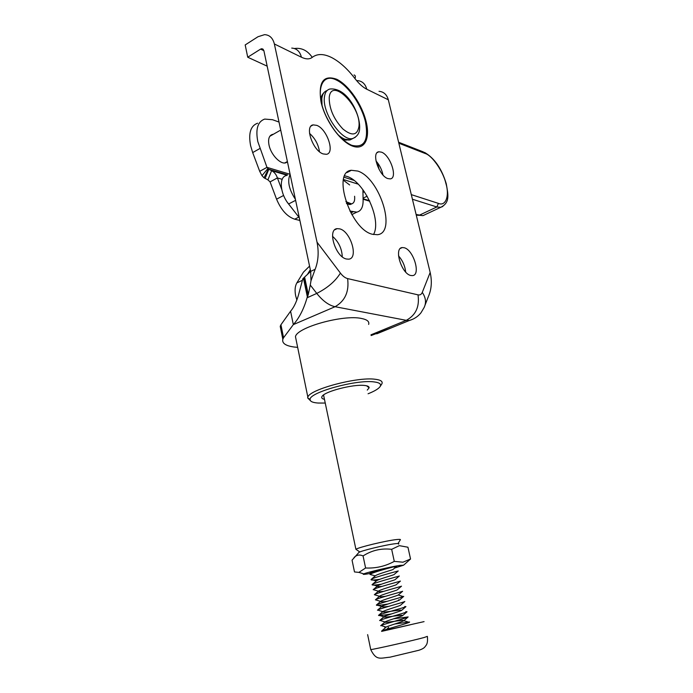 <?xml version="1.0" encoding="UTF-8"?>
<svg xmlns="http://www.w3.org/2000/svg" width="693" height="693" viewBox="0 0 693 693"><rect width="100%" height="100%" fill="white"/><g stroke="black" fill="none" stroke-linecap="round" stroke-linejoin="round"><path stroke-width="1.04" d="M398.536 255.899C402.607 260.525 404.989 265.904 405.674 272.02M332.519 236.322C338.643 241.796 341.892 248.622 342.273 256.8M309.528 133.377C315.055 138.305 318.373 144.421 319.482 151.715M375.978 160.932C379.556 164.995 381.895 169.672 382.986 174.982M344.716 175.823L347.271 176.516C364.553 181.912 381.912 220.504 373.484 234.546M297.652 347.358L294.005 347.002C285.611 345.824 281.886 343.252 282.831 339.267L283.55 337.742L280.934 324.766L290.584 311.226C293.65 307.727 296.249 302.46 298.371 295.417L302.867 278.699L310.681 271.387L263.86 50.572L261.876 48.701L260.594 49.108L247.73 57.224L245.183 44.941L257.987 36.738L264.57 34.65C269.594 34.919 272.851 38.02 274.359 43.962L317.03 242.178L340.41 273.094C342.758 276.135 345.157 277.971 347.6 278.586L418.009 294.854C420.001 295.253 421.422 294.438 422.271 292.403L430.171 272.47L388.314 99.775L366.796 89.241C362.898 87.283 358.948 83.723 354.946 78.552C347.41 68.754 339.674 61.772 331.73 57.597C323.787 53.621 317.29 53.543 312.24 57.354C309.58 59.425 305.977 59.381 301.42 57.216L274.359 43.962M410.793 275.493C401.49 273.83 393.615 247.947 402.243 247.566L404.21 247.739C413.522 249.826 421.119 275.164 412.508 275.615L410.793 275.493M346.422 259.009C335.49 256.99 327.044 229.296 337.119 228.647L339.743 228.863C350.693 231.375 358.775 258.463 348.726 259.165L346.422 259.009M323.111 153.915C312.786 150.693 304.305 125.84 313.175 124.879L316.779 125.364C327.131 129.037 335.239 153.326 326.403 154.314L323.111 153.915M387.794 178.569C378.924 175.849 371.093 152.425 378.802 151.776L381.531 152.165C390.428 155.267 397.973 178.196 390.28 178.889L387.794 178.569M372.349 234.251C350.372 229.452 331.592 171.699 351.36 170.287L357.822 171.067C379.903 178.066 397.046 233.039 377.416 234.71L372.349 234.251M370.972 334.823L406.28 320.331L335.083 306.713L293.33 324.619C299.211 318.035 303.785 309.095 307.06 297.799L316.77 293.416L310.265 285.031L310.992 280.76L315.142 269.3C318.347 261.096 318.979 252.061 317.03 242.178M430.171 272.47C432.077 281.011 431.592 288.782 428.707 295.79M379.028 91.32C383.74 91.736 386.833 94.56 388.314 99.775M280.934 324.766L280.223 326.351L281.02 330.284M310.265 285.031L308.281 294.542L304.651 277.278M315.142 269.3L310.681 271.387L310.992 280.76M293.33 324.619L290.584 311.226M303.439 278.196L307.337 296.777L307.06 297.799M292.94 325.156L283.55 337.742M392.073 327.555L371.136 335.542M307.337 296.777L308.281 294.542M308.03 295.487L304.279 277.616M303.898 277.98L307.805 296.569M267.16 66.156L247.73 57.224M368.078 393.771C374.211 391.328 378.153 389.033 379.894 386.876C381.782 384.234 379.738 382.571 373.77 381.878C355.959 379.443 308.87 392.584 310.1 399.497C310.048 401.472 312.725 402.659 318.139 403.04L325.234 403.049M310.429 400.693L307.64 397.895L307.848 397.124C309.416 389.492 357.042 376.715 374.982 379.236C380.622 379.885 382.934 381.393 381.93 383.757L380.232 386.365M324.463 399.35C321.899 398.77 321.119 397.756 322.132 396.301C324.939 391.372 353.361 384.043 364.405 385.447C367.662 385.776 369.23 386.564 369.118 387.811L367.273 390.098M323.319 395.149L323.744 395.92M368.641 324.411C369.525 321.561 367.134 319.586 361.469 318.468C343.451 314.371 296.656 327.399 295.469 336.694L296.093 339.717M369.118 387.811L366.614 385.793M323.553 394.975L355.907 549.306C358.229 547.366 386.114 540.653 396.37 539.578C399.558 539.223 400.875 539.319 400.311 539.856L398.033 543.503M373.068 572.929L367.203 573.977C363.522 574.549 362.396 574.514 363.808 573.882C367.091 572.314 391.103 566.675 399.948 565.393L403.56 565.211L410.551 559L402.954 562.205L394.282 561.373C385.36 566.259 375.797 568.468 365.601 568L358.879 572.392L354.495 571.942L352.053 560.161L358.749 552.59C359.269 551.186 385.551 544.776 395.209 543.71C398.44 543.338 399.532 543.468 398.466 544.109M354.054 557.536C356.6 554.894 359.606 554.365 363.063 555.942C371.812 550.311 381.341 548.102 391.666 549.324L399.324 545.66L407.943 547.227L410.551 559M403.56 565.211L394.689 568.017M375.467 572.063L370.053 572.669L380.448 569.724L393.26 566.935L395.868 566.995M395.556 567.264L396.725 566.787M394.282 561.373L391.666 549.324M365.601 568L363.063 555.942M381.592 631.228L424.073 621.621M394.733 624.012L409.554 621.976C411.46 622.496 383.402 629.85 381.722 630.985L381.765 631.219M384.996 628.101L384.702 626.671M381.626 631.384L410.169 624.826M387.136 629.027L388.634 627.321M381.817 630.881L386.131 627.113C387.222 626.134 402.676 621.751 403.88 620.677L402.798 620.33C398.232 620.53 383.376 623.206 384.979 621.985L385.022 621.95C386.027 620.928 401.619 616.527 402.772 615.505L401.723 615.193C397.21 615.427 382.224 618.104 383.887 616.813L383.913 616.796C384.849 615.739 400.571 611.304 401.663 610.342L401.715 610.299M401.628 610.377L400.649 610.074C396.188 610.342 381.072 613.01 382.805 611.65L382.813 611.65C383.662 610.568 399.514 606.098 400.563 605.197L400.615 605.154M388.92 606.314C383.896 607.016 381.496 607.085 381.713 606.522L381.722 606.505C382.605 605.361 398.475 600.9 399.463 600.069L398.51 599.861M387.127 601.325C382.579 601.94 380.405 601.966 380.613 601.403L380.648 601.368C381.583 600.164 397.444 595.72 398.371 594.949L398.423 594.906M385.386 596.335C381.289 596.864 379.331 596.855 379.521 596.301L379.573 596.24C380.57 594.975 396.413 590.54 397.271 589.838L397.323 589.795M383.688 591.346C380.015 591.796 378.265 591.753 378.43 591.207L378.499 591.129C379.556 589.804 395.382 585.386 396.179 584.745L396.231 584.701M382.051 586.365C378.768 586.737 377.2 586.659 377.347 586.131L377.425 586.027C378.543 584.641 394.352 580.24 395.088 579.669L395.14 579.625M394.005 574.601L398.232 570.954C398.025 571.075 372.548 577.65 371.084 579.469L376.36 580.942C377.538 579.487 393.329 575.103 394.005 574.601L394.048 574.558M393.217 566.943C385.862 568.806 370.928 573.094 370.001 574.419L375.294 575.857C376.533 574.35 392.299 569.984 392.914 569.542L392.957 569.507M377.442 571.413L374.272 571.283M370.001 574.419L371.968 575.017M371.084 579.469L371.05 579.504C370.677 580.284 373.596 580.214 379.816 579.287M395.088 579.669L399.324 576.004C399.029 576.23 373.761 582.77 372.167 584.537L372.106 584.597C371.786 585.342 374.861 585.221 381.341 584.225M396.179 584.745L400.415 581.072C400.034 581.401 374.974 587.907 373.258 589.613L374.965 590.141M397.271 589.838L401.516 586.157C401.039 586.59 376.186 593.052 374.35 594.707L375.97 595.2M398.371 594.949L402.616 591.25C402.053 591.787 377.408 598.206 375.45 599.809L376.975 600.277M399.463 600.069L403.716 596.361C403.066 596.994 378.629 603.378 376.55 604.928L376.368 605.067C376.334 605.673 380.214 605.31 388.011 603.993M400.563 605.197L404.825 601.489C404.08 602.208 379.851 608.558 377.659 610.057L379.01 610.472M404.703 606.531L405.925 606.626C405.102 607.449 381.081 613.755 378.768 615.202L378.525 615.375C378.69 615.878 383.082 615.375 391.692 613.877M405.769 611.642L407.034 611.772C406.124 612.69 382.311 618.962 379.885 620.365L381.046 620.72M393.555 618.823L408.151 616.935C407.146 617.948 383.541 624.185 380.994 625.528L380.691 625.727M309.563 266.121L303.456 272.132L296.864 282.891C295.01 286.079 294.612 290.376 295.66 295.781L296.864 300.052M286.443 175.546C278.777 176.715 279.911 193.408 288.574 203.985L299.289 217.68M295.391 199.289C288.938 189.397 287.171 181.081 290.107 174.35C287.171 181.081 288.938 189.397 295.391 199.289M310.317 269.69L307.276 274.705M279.019 122.055L272.488 119.707L264.709 119.083C257.718 121.552 255.414 129.071 257.822 141.641L266.97 167.351L259.71 171.336L252.685 152.59L259.892 148.51M257.631 123.207C250.597 125.71 248.259 133.229 250.623 145.747L252.685 152.59M287.474 161.937L285.681 162.846C280.379 164.518 271.015 154.747 269.066 145.313C267.879 139.258 268.997 135.629 272.392 134.433L273.302 134.286M364.033 192.03L362.959 192.204M289.258 174.038L266.97 167.351L268.408 169.075L271.613 170.66L267.905 179.859L263.99 177.798L261.971 175.667L259.71 171.336M267.905 168.546L261.971 175.667M268.408 169.075L263.99 177.798M267.905 179.859L270.079 181.878L276.559 199.168C281.133 210.005 287.179 216.684 294.698 219.187L299.887 220.469M287.015 175.242L271.613 170.66C274.341 172.115 276.273 174.532 277.408 177.928L281.739 189.449M287.656 174.896L268.797 169.274L265.098 178.465M270.079 181.878L277.408 177.928L282.198 179.314M287.197 202.105L293.26 209.97M363.314 192.013L364.223 191.554M367.125 196.18L363.063 198.207M351.888 214.743L352.503 214.258M349.861 211.044L356.843 212.127C361.027 211.088 363.115 207.233 363.115 200.572L362.907 189.717M349.662 184.97L343.356 180.189M345.876 201.611L351.542 203.889C353.924 203.24 354.955 200.883 354.634 196.812L354.599 196.258M336.711 79.262C348.778 85.066 362.248 104.816 366.242 122.063C370.409 139.38 364.128 150.849 352.035 145.902C340.003 141.233 325.06 120.287 321.041 101.923C318.104 82.112 323.328 74.558 336.711 79.262M312.24 57.354C307.51 50.494 301.55 47.548 294.36 48.519M351.602 145.253C364.171 148.371 368.806 140.618 365.497 121.977C361.599 105.119 348.423 85.819 336.642 80.163C321.301 71.864 314.596 91.874 326.013 115.948L326.308 116.563C333.602 131.246 342.03 140.809 351.602 145.253M346.439 140.133L342.948 139.639M263.877 50.667L260.594 49.108M320.651 98.649L321.63 96.11M347.6 278.586C349.298 291.571 345.123 300.944 335.083 306.713C328.898 305.405 322.791 300.97 316.77 293.416C327.581 287.916 335.464 281.141 340.41 273.094M412.993 319.135L409.39 320.469L406.28 320.331C415.8 315.168 419.707 306.678 418.009 294.854M366.796 89.241C365.306 83.879 362.179 81.003 357.397 80.613M354.946 78.552C355.726 76.533 355.431 75.346 354.054 74.965M301.42 57.216C299.922 51.447 296.691 48.406 291.736 48.094M422.271 292.403C425.814 297.618 426.438 302.642 424.142 307.484L420.989 312.777C417.992 316.519 414.128 319.083 409.39 320.469L376.741 333.835M370.703 649.41L370.738 649.592C373.354 649.549 412.803 640.627 424.203 637.491L427.338 636.365M288.574 203.985L295.616 200.338M302.434 280.301L296.864 282.891M294.698 219.187L298.839 217.1M283.61 195.461L276.559 199.168M425.658 214.388L422.99 215.636L416.121 214.492M417.03 215.202L419.031 215.358L436.833 206.973L438.418 203.387L411.304 194.629M442.836 206.453L440.722 207.311L436.833 206.973L412.422 199.237M398.839 143.208L425.181 153.499C432.111 155.353 443.217 171.5 445.876 183.35C449.705 195.599 445.824 206.67 438.418 203.387M369.49 200.675L363.08 198.778M398.605 142.238L423.302 151.914L425.181 153.499M344.135 177.252L353.993 180.379M358.194 184.156L343.485 179.539M352.962 211.893L350.857 212.933M327.096 90.566C324.107 91.467 322.349 94.161 321.821 98.64L322.028 105.059M338.392 135.118C342.862 138.903 346.769 140.488 350.112 139.891L353.032 138.401M359.676 127.729C359.97 113.106 347.054 87.249 329.955 89.007C326.81 89.795 324.965 92.515 324.411 97.15C322.02 112.916 342.169 141.952 352.711 138.496L355.206 137.361M329.21 97.765C329.236 108.784 333.783 119.179 342.862 128.959C351.992 136.365 357.354 135.507 358.965 126.395C361.382 106.479 330.873 76.282 329.21 97.765M346.405 203.101L350.693 204.314L351.931 203.785M402.243 247.566L400.459 248.38M337.119 228.647L334.745 229.799M313.175 124.879L311.096 126.039M378.802 151.776L377.191 152.616M351.36 170.287L346.994 172.557M280.223 326.351L282.831 339.267M263.305 49.376L261.876 48.701M428.421 296.422L425.086 305.05M295.469 336.694L307.848 397.124M310.1 399.497L307.64 397.895M359.858 551.975L355.907 549.306M363.808 573.882L358.879 572.392M427.39 636.555C428.127 644.499 425.823 645.391 425.017 646.76C424.177 648.016 422.132 649.185 418.884 650.268L389.986 657.181C380.232 658.021 376.403 661.018 370.738 649.592L367.636 634.623M408.151 616.935L403.88 620.677L408.116 621.967M384.979 621.985L380.743 625.675M401.723 615.193L402.754 615.514L407.034 611.772M383.887 616.813L379.608 620.547M377.659 610.057L382.813 611.65L378.525 615.375M376.55 604.928L381.713 606.522L377.442 610.221M380.648 601.368L376.368 605.067M398.25 595.027L402.581 596.352M379.573 596.24L375.407 599.843M378.499 591.129L374.35 594.707L379.521 596.301M377.425 586.027L373.172 589.7M376.36 580.942L372.106 584.597M375.294 575.857L371.05 579.504M373.371 571.534L369.993 574.428M386.131 627.113L380.994 625.528M385.022 621.95L379.885 620.365M383.913 616.796L378.768 615.202M401.663 610.342L405.925 606.626M380.604 601.403L375.45 599.809M378.43 591.207L373.258 589.613M377.347 586.131L372.167 584.537M392.914 569.542L396.448 566.502M272.392 134.433L270.409 135.559M446.275 183.836C448.059 194.386 450.363 202.59 440.722 207.311L422.99 215.636L416.233 214.969M363.089 199.246L369.75 201.221M446.197 183.55C441.649 168.538 434.424 158.151 424.532 152.399M377.399 162.63L379.158 169.551M356.843 212.127L351.801 214.605M284.771 162.976L287.387 161.547M359.632 128.396C359.528 133.195 357.224 136.556 352.711 138.496L350.112 139.891L342.082 138.869M320.694 100C320.816 96.873 322.219 94.109 324.887 91.719M269.82 136.278L280.717 130.067M346.595 203.612C348.787 204.487 350.156 204.721 350.693 204.314L351.542 203.889"/></g></svg>
